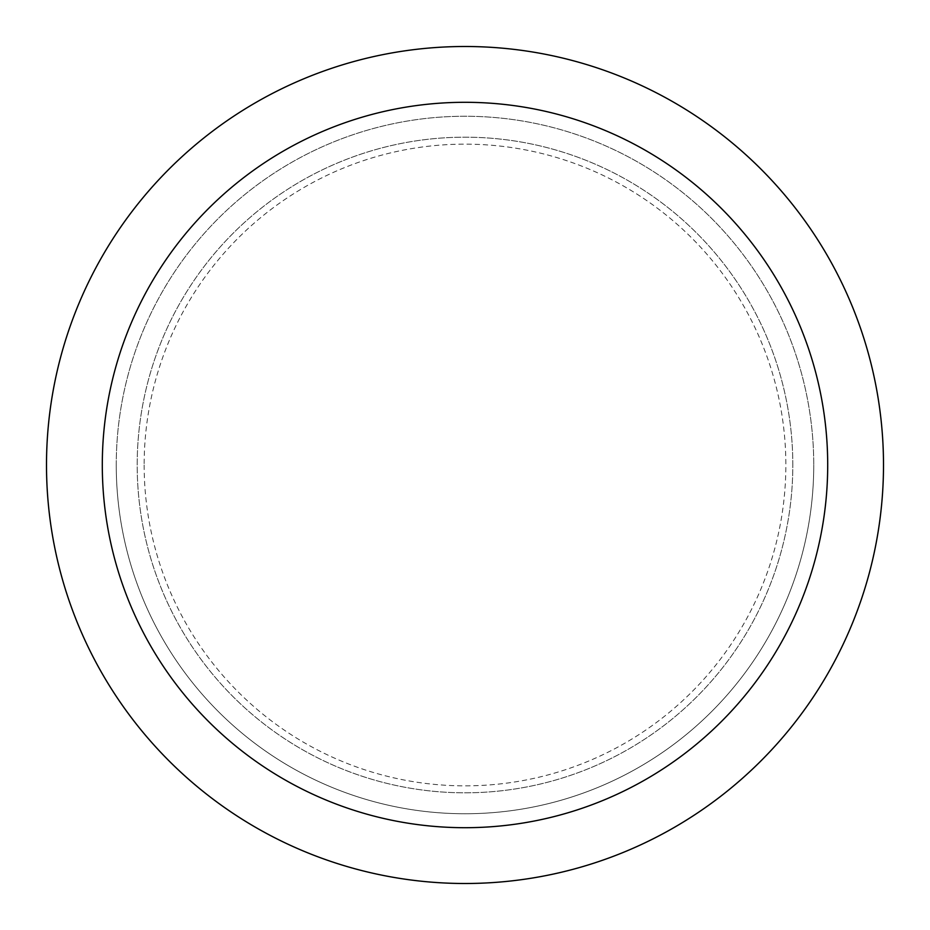 <?xml version="1.0" encoding="UTF-8"?>
<svg xmlns="http://www.w3.org/2000/svg" width="930" height="930" viewBox="0 0 930 930"><rect width="100%" height="100%" fill="white"/><g stroke="black" fill="none" stroke-linecap="round" stroke-linejoin="round"><path stroke-width="0.7" stroke-dasharray="4.65 3.49" d="M883.5 465A418.5 418.5 0 0 1 465 883.5A418.5 418.5 0 0 1 46.5 465A418.5 418.5 0 0 1 465 46.5A418.5 418.5 0 0 1 883.5 465M792.813 465A327.813 327.813 0 0 0 465 137.187A327.813 327.813 0 0 0 137.187 465A327.813 327.813 0 0 0 465 792.813A327.813 327.813 0 0 0 792.813 465A327.813 327.813 0 0 0 465 137.187A327.813 327.813 0 0 0 137.187 465A327.813 327.813 0 0 0 465 792.813A327.813 327.813 0 0 0 792.813 465A327.813 327.813 0 0 0 465 137.187A327.813 327.813 0 0 0 137.187 465A327.813 327.813 0 0 0 465 792.813A327.813 327.813 0 0 0 792.813 465M116.25 465A348.75 348.75 0 0 0 465 813.75A348.75 348.75 0 0 0 813.75 465A348.75 348.75 0 0 1 465 813.75A348.75 348.75 0 0 1 116.25 465A348.75 348.75 0 0 1 465 116.25A348.75 348.75 0 0 1 813.75 465A348.75 348.75 0 0 0 465 116.25A348.75 348.75 0 0 0 116.25 465A348.75 348.75 0 0 0 465 813.75A348.75 348.75 0 0 0 813.75 465M144.15 465A320.85 320.85 0 0 0 465 785.85A320.85 320.85 0 0 0 785.85 465A320.85 320.85 0 0 0 465 144.15A320.85 320.85 0 0 0 144.15 465"/><path stroke-width="1.4" d="M46.5 465A418.5 418.5 0 0 0 465 883.5A418.5 418.5 0 0 0 883.5 465A418.5 418.5 0 0 0 465 46.5A418.5 418.5 0 0 0 46.5 465M827.7 465A362.7 362.7 0 0 1 465 827.7A362.7 362.7 0 0 1 102.3 465A362.7 362.7 0 0 1 465 102.3A362.7 362.7 0 0 1 827.7 465"/></g></svg>
